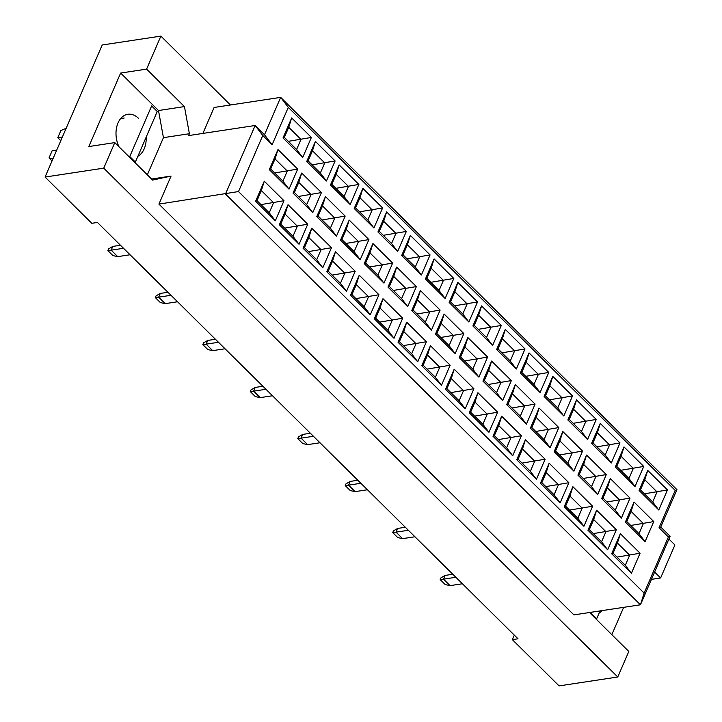 <?xml version="1.0" encoding="UTF-8"?>
<svg xmlns="http://www.w3.org/2000/svg" width="722" height="722" viewBox="0 0 722 722"><rect width="100%" height="100%" fill="white"/><g stroke="black" fill="none" stroke-linecap="round" stroke-linejoin="round"><path stroke-width="1.08" d="M138.642 118.444A21.859 14.909 81.4 0 0 127.821 114.284A21.859 14.909 81.4 0 0 118.977 146.756M514.308 635.134L512.358 639.638L559.09 685.9L617.761 677.001L628.808 651.461L590.957 613.998L590.659 612.346M147.342 174.841L163.443 137.658L158.497 110.52L120.646 73.048L88.842 146.548L114.789 142.613L152.64 180.085L171.06 176.078L158.93 204.109L573.891 614.882L640.459 604.792L225.499 194.01L255.155 125.493L264.496 134.743L280.668 97.371L676.938 489.651L660.765 527.024L670.106 536.275L640.459 604.792L644.123 593.078L668.382 537.024L659.033 527.773L675.205 490.391L288.295 107.37L272.122 144.743L262.772 135.492L238.513 191.556L644.123 593.078M114.789 142.613L103.742 168.154L617.761 677.001M651.47 579.351L660.621 577.961L674.908 544.948L668.915 539.027M611.832 634.656L623.655 607.337M230.462 104.988L160.88 36.1L102.208 44.999L45.062 177.052L91.793 223.306L97.434 222.457L517.999 638.789L512.358 639.638M45.062 177.052L103.742 168.154M120.646 73.048L146.593 69.113L160.88 36.1M660.621 577.961L654.628 572.041M262.772 135.492L255.155 125.493L188.577 135.592L189.39 133.723L184.444 106.585L146.593 69.113M202.873 133.426L214.1 107.47L280.668 97.371L288.295 107.37M158.93 204.109L238.513 191.556M163.443 137.658L189.39 133.723M151.575 179.029L171.06 176.078M631.398 573.277L611.678 553.756L620.36 533.702L640.08 553.223L631.398 573.277L625.306 565.281L629.674 555.191L617.427 543.07L613.059 553.16L625.306 565.281M645.089 541.635L625.369 522.114L634.051 502.061L653.771 521.582L645.089 541.635L638.997 533.639L643.365 523.549L631.118 511.429L626.75 521.519L638.997 533.639M658.789 509.994L639.069 490.473L647.742 470.419L667.462 489.94L658.789 509.994L652.688 501.998L657.056 491.908L644.809 479.787L640.45 489.877L652.688 501.998M607.662 549.776L587.943 530.255L596.616 510.201L616.335 529.722L607.662 549.776L601.561 541.78L605.929 531.69L593.692 519.569L589.323 529.659L601.561 541.78M621.353 518.134L601.634 498.613L610.316 478.56L630.035 498.081L621.353 518.134L615.261 510.138L619.62 500.048L607.382 487.928L603.014 498.018L615.261 510.138M635.044 486.493L615.324 466.972L624.007 446.918L643.726 466.439L635.044 486.493L628.952 478.496L633.32 468.407L621.073 456.286L616.705 466.376L628.952 478.496M583.918 526.275L564.198 506.754L572.88 486.7L592.6 506.221L583.918 526.275L577.826 518.279L582.194 508.189L569.947 496.068L565.588 506.158L577.826 518.279M597.617 494.633L577.898 475.112L586.571 455.059L606.29 474.58L597.617 494.633L591.517 486.637L595.885 476.547L583.647 464.427L579.279 474.516L591.517 486.637M611.308 462.992L591.589 443.47L600.271 423.417L619.99 442.938L611.308 462.992L605.216 454.995L609.576 444.905L597.338 432.785L592.97 442.875L605.216 454.995M560.182 502.783L540.462 483.262L549.144 463.199L568.864 482.72L560.182 502.783L554.09 494.778L558.458 484.688L546.211 472.567L541.843 482.657L554.09 494.778M573.873 471.141L554.153 451.62L562.835 431.557L582.555 451.079L573.873 471.141L567.781 463.136L572.149 453.046L559.902 440.925L555.534 451.015L567.781 463.136M587.573 439.49L567.853 419.969L576.526 399.916L596.246 419.437L587.573 439.49L581.472 431.494L585.84 421.404L573.602 409.284L569.234 419.374L581.472 431.494M536.446 479.282L516.726 459.761L525.408 439.698L545.128 459.219L536.446 479.282L530.354 471.276L534.713 461.187L522.475 449.066L518.107 459.165L530.354 471.276M550.137 447.64L530.417 428.119L539.099 408.056L558.819 427.577L550.137 447.64L544.045 439.635L548.413 429.545L536.166 417.424L531.798 427.514L544.045 439.635M563.828 415.998L544.108 396.477L552.79 376.415L572.51 395.936L563.828 415.998L557.736 407.993L562.104 397.903L549.857 385.783L545.489 395.873L557.736 407.993M512.71 455.781L492.991 436.259L501.664 416.206L521.383 435.727L512.71 455.781L506.609 447.784L510.977 437.694L498.731 425.574L494.371 435.664L506.609 447.784M526.401 424.139L506.682 404.618L515.364 384.555L535.083 404.085L526.401 424.139L520.3 416.143L524.668 406.044L512.43 393.932L508.062 404.022L520.3 416.143M540.092 392.497L520.372 372.976L529.055 352.914L548.774 372.435L540.092 392.497L534 384.492L538.368 374.402L526.121 362.282L521.753 372.372L534 384.492M488.965 432.279L469.246 412.758L477.928 392.705L497.648 412.226L488.965 432.279L482.874 424.283L487.242 414.193L474.995 402.073L470.627 412.163L482.874 424.283M502.665 400.638L482.946 381.117L491.619 361.063L511.338 380.584L502.665 400.638L496.565 392.642L500.933 382.552L488.686 370.431L484.327 380.521L496.565 392.642M516.356 368.996L496.637 349.475L505.31 329.422L525.029 348.943L516.356 368.996L510.255 361L514.624 350.901L502.386 338.789L498.018 348.879L510.255 361M465.23 408.778L445.51 389.257L454.192 369.204L473.912 388.725L465.23 408.778L459.138 400.782L463.497 390.692L451.259 378.572L446.891 388.662L459.138 400.782M478.921 377.137L459.201 357.616L467.883 337.562L487.603 357.083L478.921 377.137L472.829 369.141L477.197 359.051L464.95 346.93L460.582 357.02L472.829 369.141M492.612 345.495L472.892 325.974L481.574 305.92L501.294 325.442L492.612 345.495L486.52 337.499L490.888 327.409L478.641 315.288L474.282 325.378L486.52 337.499M441.494 385.277L421.774 365.756L430.447 345.703L450.167 365.224L441.494 385.277L435.393 377.281L439.761 367.191L427.523 355.071L423.155 365.161L435.393 377.281M455.185 353.636L435.465 334.115L444.147 314.061L463.867 333.582L455.185 353.636L449.093 345.639L453.452 335.55L441.214 323.429L436.846 333.519L449.093 345.639M468.876 321.994L449.156 302.473L457.838 282.419L477.558 301.94L468.876 321.994L462.784 313.998L467.152 303.908L454.905 291.787L450.537 301.877L462.784 313.998M417.749 361.785L398.03 342.264L406.712 322.202L426.431 341.723L417.749 361.785L411.657 353.78L416.025 343.69L403.778 331.569L399.41 341.659L411.657 353.78M431.449 330.144L411.73 310.613L420.403 290.56L440.122 310.081L431.449 330.144L425.348 322.138L429.716 312.048L417.478 299.928L413.11 310.018L425.348 322.138M445.14 298.493L425.42 278.972L434.102 258.918L453.822 278.439L445.14 298.493L439.039 290.497L443.407 280.407L431.169 268.286L426.801 278.376L439.039 290.497M394.013 338.284L374.294 318.763L382.976 298.7L402.695 318.221L394.013 338.284L387.922 330.279L392.29 320.189L380.043 308.068L375.675 318.167L387.922 330.279M407.704 306.642L387.985 287.121L396.667 267.059L416.386 286.58L407.704 306.642L401.613 298.637L405.981 288.547L393.734 276.427L389.366 286.517L401.613 298.637M421.404 275.001L401.685 255.48L410.358 235.417L430.077 254.938L421.404 275.001L415.303 266.996L419.672 256.906L407.425 244.785L403.066 254.875L415.303 266.996M370.278 314.783L350.558 295.262L359.24 275.208L378.96 294.729L370.278 314.783L364.177 306.787L368.545 296.697L356.307 284.576L351.939 294.666L364.177 306.787M383.969 283.141L364.249 263.62L372.931 243.558L392.651 263.079L383.969 283.141L377.877 275.136L382.245 265.046L369.998 252.926L365.63 263.025L377.877 275.136M397.66 251.5L377.94 231.979L386.622 211.916L406.342 231.437L397.66 251.5L391.568 243.494L395.936 233.405L383.689 221.284L379.321 231.374L391.568 243.494M346.542 291.282L326.822 271.761L335.495 251.707L355.215 271.228L346.542 291.282L340.441 283.286L344.809 273.196L332.562 261.075L328.203 271.165L340.441 283.286M360.233 259.64L340.513 240.119L349.186 220.066L368.906 239.587L360.233 259.64L354.132 251.644L358.5 241.554L346.262 229.434L341.894 239.523L354.132 251.644M373.924 227.999L354.204 208.477L362.886 188.424L382.606 207.945L373.924 227.999L367.832 220.002L372.191 209.903L359.953 197.792L355.585 207.882L367.832 220.002M322.797 267.781L303.078 248.26L311.76 228.206L331.479 247.727L322.797 267.781L316.705 259.785L321.073 249.695L308.826 237.574L304.458 247.664L316.705 259.785M336.488 236.139L316.768 216.618L325.451 196.565L345.17 216.086L336.488 236.139L330.396 228.143L334.764 218.053L322.517 205.932L318.149 216.022L330.396 228.143M350.188 204.497L330.468 184.976L339.141 164.923L358.861 184.444L350.188 204.497L344.087 196.501L348.455 186.411L336.217 174.291L331.849 184.381L344.087 196.501M299.061 244.28L279.342 224.759L288.024 204.705L307.743 224.226L299.061 244.28L292.97 236.284L297.329 226.194L285.091 214.073L280.723 224.163L292.97 236.284M312.752 212.638L293.033 193.117L301.715 173.063L321.434 192.584L312.752 212.638L306.66 204.642L311.029 194.552L298.782 182.431L294.414 192.521L306.66 204.642M326.443 180.996L306.724 161.475L315.406 141.422L335.125 160.943L326.443 180.996L320.351 173L324.719 162.91L312.473 150.79L308.104 160.88L320.351 173M275.326 220.788L255.606 201.267L264.279 181.204L283.999 200.725L275.326 220.788L269.225 212.782L273.593 202.692L261.355 190.572L256.987 200.662L269.225 212.782M289.017 189.146L269.297 169.616L277.979 149.562L297.699 169.083L289.017 189.146L282.916 181.141L287.284 171.051L275.046 158.93L270.678 169.02L282.916 181.141M302.708 157.495L282.988 137.974L291.67 117.921L311.39 137.442L302.708 157.495L296.616 149.499L300.984 139.409L288.737 127.289L284.369 137.379L296.616 149.499M158.497 110.52L184.444 106.585M137.866 156.304A21.859 14.909 81.4 0 0 146.178 137.099M599.179 612.978A21.859 14.909 81.4 0 0 602.22 610.586M288.358 141.322L311.39 137.442M288.737 127.289L291.67 117.921M282.988 137.974L284.369 137.379M274.658 172.964L297.699 169.083M260.967 204.606L283.999 200.725M312.094 164.824L335.125 160.943M298.403 196.465L321.434 192.584M284.703 228.107L307.743 224.226M335.829 188.325L358.861 184.444M322.138 219.966L345.17 216.086M308.447 251.608L331.479 247.727M359.565 211.826L382.606 207.945M345.874 243.467L368.906 239.587M332.183 275.109L355.215 271.228M383.31 235.318L406.342 231.437M369.619 266.969L392.651 263.079M355.919 298.61L378.96 294.729M407.046 258.819L430.077 254.938M393.355 290.461L416.386 286.58M379.664 322.111L402.695 318.221M430.781 282.32L453.822 278.439M417.09 313.962L440.122 310.081M403.399 345.603L426.431 341.723M454.526 305.821L477.558 301.94M440.826 337.463L463.867 333.582M427.135 369.104L450.167 365.224M478.262 329.322L501.294 325.442M464.571 360.964L487.603 357.083M450.871 392.606L473.912 388.725M501.998 352.823L525.029 348.943M488.307 384.465L511.338 380.584M474.616 416.107L497.648 412.226M525.742 376.315L548.774 372.435M512.042 407.966L535.083 404.085M498.351 439.608L521.383 435.727M549.478 399.817L572.51 395.936M535.787 431.458L558.819 427.577M522.087 463.109L545.128 459.219M573.214 423.318L596.246 419.437M559.523 454.959L582.555 451.079M545.832 486.601L568.864 482.72M596.95 446.819L619.99 442.938M583.259 478.46L606.29 474.58M569.568 510.102L592.6 506.221M620.694 470.32L643.726 466.439M607.003 501.961L630.035 498.081M593.303 533.603L616.335 529.722M644.43 493.821L667.462 489.94M630.739 525.463L653.771 521.582M617.048 557.104L640.08 553.223M275.046 158.93L277.979 149.562M269.297 169.616L270.678 169.02M261.355 190.572L264.279 181.204M255.606 201.267L256.987 200.662M312.473 150.79L315.406 141.422M306.724 161.475L308.104 160.88M298.782 182.431L301.715 173.063M293.033 193.117L294.414 192.521M285.091 214.073L288.024 204.705M279.342 224.759L280.723 224.163M336.217 174.291L339.141 164.923M330.468 184.976L331.849 184.381M322.517 205.932L325.451 196.565M316.768 216.618L318.149 216.022M308.826 237.574L311.76 228.206M303.078 248.26L304.458 247.664M359.953 197.792L362.886 188.424M354.204 208.477L355.585 207.882M346.262 229.434L349.186 220.066M340.513 240.119L341.894 239.523M332.562 261.075L335.495 251.707M326.822 271.761L328.203 271.165M383.689 221.284L386.622 211.916M377.94 231.979L379.321 231.374M369.998 252.926L372.931 243.558M364.249 263.62L365.63 263.025M356.307 284.576L359.24 275.208M350.558 295.262L351.939 294.666M407.425 244.785L410.358 235.417M401.685 255.48L403.066 254.875M393.734 276.427L396.667 267.059M387.985 287.121L389.366 286.517M380.043 308.068L382.976 298.7M374.294 318.763L375.675 318.167M431.169 268.286L434.102 258.918M425.42 278.972L426.801 278.376M417.478 299.928L420.403 290.56M411.73 310.613L413.11 310.018M403.778 331.569L406.712 322.202M398.03 342.264L399.41 341.659M454.905 291.787L457.838 282.419M449.156 302.473L450.537 301.877M441.214 323.429L444.147 314.061M435.465 334.115L436.846 333.519M427.523 355.071L430.447 345.703M421.774 365.756L423.155 365.161M478.641 315.288L481.574 305.92M472.892 325.974L474.282 325.378M464.95 346.93L467.883 337.562M459.201 357.616L460.582 357.02M451.259 378.572L454.192 369.204M445.51 389.257L446.891 388.662M502.386 338.789L505.31 329.422M496.637 349.475L498.018 348.879M488.686 370.431L491.619 361.063M482.946 381.117L484.327 380.521M474.995 402.073L477.928 392.705M469.246 412.758L470.627 412.163M526.121 362.282L529.055 352.914M520.372 372.976L521.753 372.372M512.43 393.932L515.364 384.555M506.682 404.618L508.062 404.022M498.731 425.574L501.664 416.206M492.991 436.259L494.371 435.664M549.857 385.783L552.79 376.415M544.108 396.477L545.489 395.873M536.166 417.424L539.099 408.056M530.417 428.119L531.798 427.514M522.475 449.066L525.408 439.698M516.726 459.761L518.107 459.165M573.602 409.284L576.526 399.916M567.853 419.969L569.234 419.374M559.902 440.925L562.835 431.557M554.153 451.62L555.534 451.015M546.211 472.567L549.144 463.199M540.462 483.262L541.843 482.657M597.338 432.785L600.271 423.417M591.589 443.47L592.97 442.875M583.647 464.427L586.571 455.059M577.898 475.112L579.279 474.516M569.947 496.068L572.88 486.7M564.198 506.754L565.588 506.158M621.073 456.286L624.007 446.918M615.324 466.972L616.705 466.376M607.382 487.928L610.316 478.56M601.634 498.613L603.014 498.018M593.692 519.569L596.616 510.201M587.943 530.255L589.323 529.659M644.809 479.787L647.742 470.419M639.069 490.473L640.45 489.877M631.118 511.429L634.051 502.061M625.369 522.114L626.75 521.519M617.427 543.07L620.36 533.702M611.678 553.756L613.059 553.16M272.122 144.743L264.496 134.743M676.938 489.651L675.205 490.391M660.765 527.024L659.033 527.773M670.106 536.275L668.382 537.024M130.077 254.767L117.731 256.635L112.894 255.588L107.849 250.588L108.607 248.846L112.803 246.428L120.475 245.263M112.803 246.428L111.188 250.164L123.534 248.287M107.849 250.588L111.188 250.164L117.731 256.635M177.549 301.76L165.203 303.637L160.374 302.581L155.329 297.59L156.078 295.849L160.284 293.421L167.955 292.257M160.284 293.421L158.66 297.157L171.015 295.289M155.329 297.59L158.66 297.157L165.203 303.637M225.029 348.762L212.683 350.639L207.855 349.583L202.801 344.584L203.559 342.842L207.755 340.423L215.427 339.259M207.755 340.423L206.14 344.159L218.486 342.291M202.801 344.584L206.14 344.159L212.683 350.639M272.51 395.764L260.155 397.632L255.326 396.586L250.281 391.586L251.039 389.844L255.236 387.425L262.907 386.261M255.236 387.425L253.612 391.162L265.967 389.284M250.281 391.586L253.612 391.162L260.155 397.632M319.981 442.767L307.635 444.635L302.807 443.579L297.762 438.588L298.511 436.846L302.708 434.418L310.379 433.254M302.708 434.418L301.092 438.155L313.438 436.287M297.762 438.588L301.092 438.155L307.635 444.635M157.252 111.495L151.647 105.944L129.761 156.521L135.366 162.071L157.252 111.495M128.958 156.638L129.761 156.521M134.572 162.188L135.366 162.071M52.038 160.925L49.024 157.938L52.977 158.768M56.74 150.077L52.119 150.781L49.024 157.938M60.801 140.682L57.778 137.694L62.399 137M66.162 128.299L60.883 130.529L57.778 137.694M124.175 118.02L120.664 118.552M595.876 618.862L596.679 618.745L591.074 613.195L591.489 612.22M596.679 618.745L600.063 610.92M367.462 489.76L355.116 491.637L350.278 490.581L345.233 485.59L345.991 483.839L350.188 481.421L357.859 480.256M350.188 481.421L348.573 485.157L360.919 483.289M345.233 485.59L348.573 485.157L355.116 491.637M414.933 536.762L402.587 538.63L397.759 537.583L392.714 532.583L393.463 530.841L397.66 528.423L405.34 527.259M397.66 528.423L396.044 532.159L408.399 530.282M392.714 532.583L396.044 532.159L402.587 538.63M462.414 583.764L450.068 585.632L445.239 584.576L440.185 579.586L440.943 577.844L445.14 575.416L452.811 574.252M445.14 575.416L443.525 579.152L455.871 577.284M440.185 579.586L443.525 579.152L450.068 585.632"/></g></svg>
